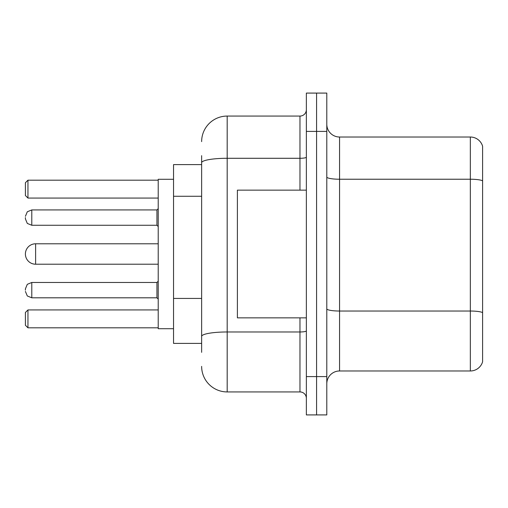 <?xml version="1.0" encoding="UTF-8"?>
<svg xmlns="http://www.w3.org/2000/svg" width="508" height="508" viewBox="0 0 508 508"><rect width="100%" height="100%" fill="white"/><g stroke="black" fill="none" stroke-linecap="round" stroke-linejoin="round"><path stroke-width="0.76" d="M201.638 187.325L201.638 162.725L201.638 164.605L173.546 164.605L173.546 343.395L201.638 343.395M201.638 352.336L201.638 155.664M306.362 376.599L306.362 414.915L316.579 414.915L316.579 376.599L316.579 414.915L326.796 414.915L326.796 376.599L316.579 376.599L316.579 131.401L316.579 376.599L306.362 376.599L306.362 131.401L316.579 131.401L316.579 93.085L316.579 131.401L326.796 131.401L326.796 376.599M326.796 131.401L326.796 93.085L306.362 93.085L306.362 131.401M201.638 141.618A25.54 25.54 0 0 1 227.184 116.072L227.184 391.928L299.974 391.928L299.974 317.856M227.184 116.072L299.974 116.072A6.388 6.388 0 0 0 306.362 109.69M201.638 340.843L201.638 307.372M306.362 398.31A6.388 6.388 0 0 0 299.974 391.928M227.184 391.928A25.54 25.54 0 0 1 201.638 366.382M326.796 383.756A12.77 12.77 0 0 1 339.566 370.98L470.338 370.98L470.338 137.02L339.566 137.02A12.77 12.77 0 0 1 326.796 124.244A12.77 12.77 0 0 0 339.566 137.02L339.566 370.98M482.6 146.215A12.77 12.77 0 0 0 470.338 137.02A12.77 12.77 0 0 1 482.6 146.215L482.6 361.785A12.77 12.77 0 0 1 470.338 370.98M482.6 181.007L482.6 319.9M158.217 243.783L35.617 243.783A10.217 10.217 0 0 0 25.4 254A10.217 10.217 0 0 1 35.617 243.783A10.217 10.217 0 0 0 25.4 254A10.217 10.217 0 0 1 35.617 243.783L35.617 264.217A10.217 10.217 0 0 1 25.4 254M306.362 190.144L237.395 190.144L237.395 317.856L306.362 317.856M173.546 179.292L158.217 179.292L158.217 328.708L173.546 328.708M27.953 327.819L25.4 325.26L25.4 312.49L27.953 309.937L27.953 327.819L158.217 327.819M27.953 309.937L158.217 309.937M27.953 198.063L25.4 195.51L25.4 182.74L27.953 180.181L27.953 198.063L158.217 198.063M27.953 180.181L158.217 180.181M25.4 290.144L25.4 288.868L25.4 290.144M25.4 217.602L25.4 218.878L25.4 217.602M201.638 196.266L173.546 196.266M201.638 298.431L173.546 298.431M306.362 330.86A6.388 1.111 0 0 1 299.974 331.972L227.184 331.972A25.54 4.432 180 0 0 201.638 336.41M201.638 162.725A25.54 4.432 180 0 1 227.184 158.286L299.974 158.286L299.974 116.072M299.974 190.144L299.974 158.286A6.388 1.111 0 0 0 306.362 157.175M482.6 180.829A12.77 2.216 180 0 0 470.338 179.229L339.566 179.229A12.77 2.216 -0 0 1 326.796 177.013M482.6 312.623A12.77 2.216 180 0 0 470.338 311.029L339.566 311.029A12.77 2.216 0 0 1 326.796 308.807M25.4 288.868L27.305 284.315L31.788 282.48L27.305 284.315L25.4 288.868L27.305 284.315L31.788 282.48L27.305 284.315L25.4 288.868L27.305 284.315L31.788 282.48L27.305 284.315L25.4 288.868L27.305 284.315L31.788 282.48L27.305 284.315L25.4 288.868L27.305 284.315L31.788 282.48L31.788 297.802L156.94 297.802L156.94 282.48L158.217 281.203M156.94 209.937L31.788 209.937L31.788 225.266L156.94 225.266L156.94 209.937L158.217 208.661M158.217 264.217L35.617 264.217M31.788 297.802L27.305 295.967L25.4 291.421L27.305 295.967L31.788 297.802L27.305 295.967L25.4 291.421L27.305 295.967L31.788 297.802L27.305 295.967L25.4 291.421L27.305 295.967L31.788 297.802L27.305 295.967L25.4 291.421L27.305 295.967L31.788 297.802L27.305 295.967L25.4 291.421M156.94 297.802L158.217 299.079M31.788 282.48L156.94 282.48M31.788 225.266L27.305 223.431L25.4 218.878M31.788 209.937L27.305 211.773L25.4 216.325M156.94 225.266L158.217 226.543"/></g></svg>
